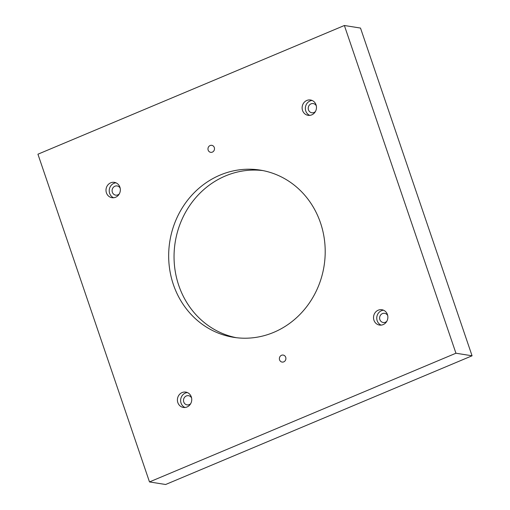<?xml version="1.0" encoding="UTF-8"?>
<svg xmlns="http://www.w3.org/2000/svg" width="510" height="510" viewBox="0 0 510 510"><rect width="100%" height="100%" fill="white"/><g stroke="black" fill="none" stroke-linecap="round" stroke-linejoin="round"><path stroke-width="0.76" d="M191.594 397.991A4.654 4.297 -81 0 0 188.534 395.69A4.654 4.297 -81 0 0 183.555 399.611A4.654 4.297 -81 0 0 187.068 404.883A4.654 4.297 -81 0 0 189.274 404.615A4.654 4.297 -81 0 0 190.695 403.646M316.315 105.876A4.654 4.297 -81 0 0 313.255 103.575A4.654 4.297 -81 0 0 308.282 107.495A4.654 4.297 -81 0 0 311.788 112.767A4.654 4.297 -81 0 0 313.994 112.5A4.654 4.297 -81 0 0 315.416 111.531M120.194 188.247A4.654 4.297 -81 0 0 117.128 185.946A4.654 4.297 -81 0 0 112.155 189.867A4.654 4.297 -81 0 0 115.662 195.139A4.654 4.297 -81 0 0 117.867 194.871A4.654 4.297 -81 0 0 119.289 193.902M387.721 315.62A4.654 4.297 -81 0 0 384.655 313.318A4.654 4.297 -81 0 0 379.682 317.239A4.654 4.297 -81 0 0 383.188 322.511A4.654 4.297 -81 0 0 385.394 322.243A4.654 4.297 -81 0 0 386.816 321.274M381.123 325.119A7.758 7.159 99 0 1 376.852 316.786A7.758 7.159 99 0 1 383.501 310.195M383.15 324.609A7.758 7.159 99 0 1 379.478 325.068A7.758 7.159 99 0 1 373.626 316.276A7.758 7.159 99 0 1 381.92 309.736A7.758 7.159 99 0 1 387.842 316.519A7.758 7.159 99 0 1 383.15 324.609M184.996 407.49A7.758 7.159 99 0 1 180.731 399.158A7.758 7.159 99 0 1 187.374 392.566M187.03 406.98A7.758 7.159 99 0 1 183.351 407.439A7.758 7.159 99 0 1 177.505 398.648A7.758 7.159 99 0 1 185.793 392.107A7.758 7.159 99 0 1 191.722 398.89A7.758 7.159 99 0 1 187.03 406.98M309.723 115.375A7.758 7.159 99 0 1 305.452 107.043A7.758 7.159 99 0 1 312.094 100.451M311.75 114.865A7.758 7.159 99 0 1 308.072 115.324A7.758 7.159 99 0 1 302.226 106.533A7.758 7.159 99 0 1 310.513 99.992A7.758 7.159 99 0 1 316.442 106.775A7.758 7.159 99 0 1 311.75 114.865M113.596 197.746A7.758 7.159 99 0 1 109.325 189.42A7.758 7.159 99 0 1 115.974 182.822M115.623 197.242A7.758 7.159 99 0 1 111.951 197.695A7.758 7.159 99 0 1 106.099 188.904A7.758 7.159 99 0 1 114.393 182.363A7.758 7.159 99 0 1 120.315 189.146A7.758 7.159 99 0 1 115.623 197.242M344.371 25.5L37.931 154.205L149.494 481.931L455.94 353.226L344.371 25.5L360.506 28.069L472.069 355.795L455.94 353.226M212.351 152.12A3.525 3.251 99 0 1 208.016 148.333A3.525 3.251 99 0 1 214.48 148.442A3.525 3.251 99 0 1 212.351 152.12M283.751 361.864A3.525 3.251 99 0 1 279.423 358.077A3.525 3.251 99 0 1 285.887 358.186A3.525 3.251 99 0 1 283.751 361.864M273.711 332.367A84.66 78.1 99 0 1 233.618 337.32A84.66 78.1 99 0 1 169.804 241.434A84.66 78.1 99 0 1 260.247 170.11A84.66 78.1 99 0 1 324.895 244.086A84.66 78.1 99 0 1 273.711 332.367M236.315 337.697A84.66 78.1 99 0 1 175.185 242.288A84.66 78.1 99 0 1 262.93 170.589M149.494 481.931L165.629 484.5L472.069 355.795"/></g></svg>
